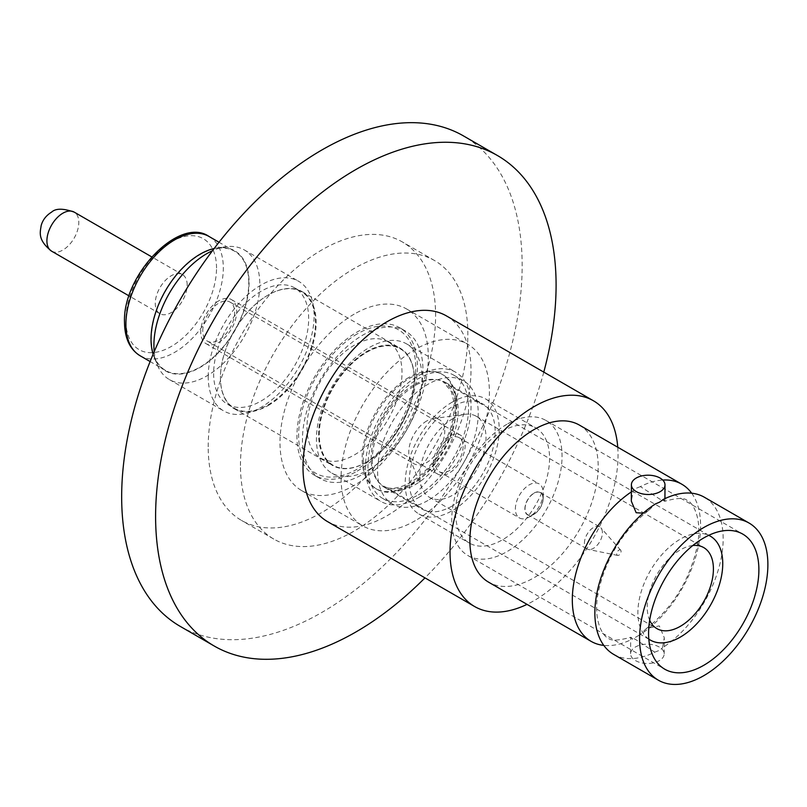 <?xml version="1.0" encoding="UTF-8"?>
<svg xmlns="http://www.w3.org/2000/svg" width="807" height="807" viewBox="0 0 807 807"><rect width="100%" height="100%" fill="white"/><g stroke="black" fill="none" stroke-linecap="round" stroke-linejoin="round"><path stroke-width="0.61" stroke-dasharray="4.04 3.03" d="M663.273 499.442L664.827 501.258L659.975 499.19L640.355 486.601A90.717 52.374 -60 0 1 662.729 480.044M691.67 493.198A90.717 52.374 -60 0 1 639.648 634.927L646.407 628.532L659.309 625.879L664.272 637.691L662.567 647.718A90.717 52.374 120 0 0 718.936 567.654A90.717 52.374 120 0 0 704.37 497.243M613.653 654.376A90.717 52.374 120 0 0 654.749 652.177L635.553 639.447C630.116 636.723 629.117 636.572 632.557 638.973A90.717 52.374 -60 0 1 603.797 645.398M631.367 491.897A90.717 52.374 -60 0 1 633.263 490.656L631.316 501.117M643.169 513.181L648.939 510.155C622.469 531.056 605.512 558.767 598.048 593.266C592.55 622.55 604.423 637.722 608.135 637.883C610.253 641.01 617.789 640.819 630.741 637.298L632.557 638.973L639.648 634.927M415.242 520.707A104.88 60.555 -60 0 1 362.807 525.902A104.88 60.555 -60 0 1 346.728 441.863A104.88 60.555 -60 0 1 415.242 349.441A104.88 60.555 -60 0 1 467.687 344.246A104.88 60.555 -60 0 1 483.756 428.285A104.88 60.555 -60 0 1 415.242 520.707M354.152 314.165A104.88 60.555 120 0 0 285.638 406.587A104.88 60.555 120 0 0 301.717 490.626A104.88 60.555 120 0 0 354.152 485.431A104.88 60.555 120 0 0 422.666 393.019A104.88 60.555 120 0 0 406.587 308.97A104.88 60.555 120 0 0 354.152 314.165M427.932 500.481A71.147 41.076 -60 0 1 392.353 504.002A71.147 41.076 -60 0 1 381.449 446.997A71.147 41.076 -60 0 1 427.932 384.303A71.147 41.076 -60 0 1 463.5 380.783A71.147 41.076 -60 0 1 474.405 437.787A71.147 41.076 -60 0 1 427.932 500.481M418.268 494.903A71.147 41.076 120 0 0 464.741 432.219A71.147 41.076 120 0 0 453.837 375.205A71.147 41.076 120 0 0 418.268 378.735A71.147 41.076 120 0 0 371.795 441.419A71.147 41.076 120 0 0 382.7 498.433A71.147 41.076 120 0 0 418.268 494.903M369.223 469.442A74.637 43.094 120 0 0 377.545 463.874A74.637 43.094 120 0 0 421.345 388.026A74.637 43.094 120 0 0 406.546 343.863A74.637 43.094 120 0 0 369.223 347.565A74.637 43.094 120 0 0 320.46 413.335A74.637 43.094 120 0 0 331.909 473.144A74.637 43.094 120 0 0 369.223 469.442M418.268 497.758A74.637 43.094 120 0 0 467.031 431.987A74.637 43.094 120 0 0 455.582 372.178A74.637 43.094 120 0 0 418.268 375.88A74.637 43.094 120 0 0 369.505 441.651A74.637 43.094 120 0 0 380.944 501.46A74.637 43.094 120 0 0 418.268 497.758M362.706 474.304A85.199 49.187 120 0 0 372.209 467.949A85.199 49.187 120 0 0 422.192 381.358A85.199 49.187 120 0 0 405.306 330.951A85.199 49.187 120 0 0 362.706 335.177A85.199 49.187 120 0 0 307.043 410.249A85.199 49.187 120 0 0 320.107 478.521A85.199 49.187 120 0 0 362.706 474.304M357.178 471.106A85.199 49.187 120 0 0 412.831 396.035A85.199 49.187 120 0 0 399.778 327.763A85.199 49.187 120 0 0 357.178 331.98A85.199 49.187 120 0 0 301.515 407.061A85.199 49.187 120 0 0 314.579 475.333A85.199 49.187 120 0 0 357.178 471.106M357.178 333.947A82.798 47.805 120 0 0 298.63 435.346A82.798 47.805 120 0 0 357.178 469.149A82.798 47.805 120 0 0 366.408 462.976A82.798 47.805 120 0 0 414.99 378.826A82.798 47.805 120 0 0 357.178 333.947M366.509 462.199A67.677 39.079 -60 0 1 332.676 465.548A67.677 39.079 -60 0 1 322.296 411.318A67.677 39.079 -60 0 1 366.509 351.681A67.677 39.079 -60 0 1 400.353 348.321A67.677 39.079 -60 0 1 413.769 388.369A67.677 39.079 -60 0 1 374.055 457.145A67.677 39.079 -60 0 1 366.509 462.199M268.287 405.487A67.677 39.079 120 0 0 312.501 345.85A67.677 39.079 120 0 0 302.121 291.62A67.677 39.079 120 0 0 268.287 294.969L268.287 294.969A67.677 39.079 120 0 0 220.432 377.858A67.677 39.079 120 0 0 234.444 408.836A67.677 39.079 120 0 0 268.287 405.487M267.944 404.902A67.203 38.797 120 0 0 311.845 345.678A67.203 38.797 120 0 0 301.546 291.831A67.203 38.797 120 0 0 267.944 295.16L267.944 295.16A67.203 38.797 120 0 0 220.432 377.464A67.203 38.797 120 0 0 234.343 408.231A67.203 38.797 120 0 0 267.944 404.902M261.155 400.978A67.203 38.797 120 0 0 305.056 341.764A67.203 38.797 120 0 0 294.757 287.917A67.203 38.797 120 0 0 261.155 291.246A67.203 38.797 120 0 0 217.254 350.46A67.203 38.797 120 0 0 227.564 404.307A67.203 38.797 120 0 0 261.155 400.978M208.216 376.677A74.88 43.235 -60 0 1 240.9 301.324A74.88 43.235 -60 0 1 298.6 281.27A74.88 43.235 -60 0 1 314.105 315.547A74.88 43.235 -60 0 1 281.421 390.901A74.88 43.235 -60 0 1 223.721 410.955A74.88 43.235 -60 0 1 208.216 376.677M154.208 351.65A74.88 43.235 120 0 0 157.395 365.127A74.88 43.235 120 0 0 169.42 379.603A74.88 43.235 120 0 0 206.854 375.901A74.88 43.235 120 0 0 259.804 284.195A74.88 43.235 120 0 0 244.289 249.918A74.88 43.235 120 0 0 225.748 246.74A74.88 43.235 120 0 0 212.473 250.725M153.108 354.243A69.331 40.027 120 0 0 154.268 357.481A69.331 40.027 120 0 0 200.065 367.457A69.331 40.027 120 0 0 248.284 293.274A69.331 40.027 120 0 0 217.557 247.86A69.331 40.027 120 0 0 214.168 248.475M248.768 282.722A68.877 39.765 120 0 0 234.504 251.189A68.877 39.765 120 0 0 181.424 269.639A68.877 39.765 120 0 0 151.363 338.96A68.877 39.765 120 0 0 165.627 370.494A68.877 39.765 120 0 0 218.707 352.034A68.877 39.765 120 0 0 248.768 282.722M187.174 284.972A22.556 13.023 120 0 0 182.493 274.652A22.556 13.023 120 0 0 165.112 280.695A22.556 13.023 120 0 0 155.267 303.392A22.556 13.023 120 0 0 159.937 313.721A22.556 13.023 120 0 0 177.318 307.679A22.556 13.023 120 0 0 187.174 284.972M543.787 372.108A283.196 163.498 -60 0 1 424.986 577.873M180.314 626.434A283.196 163.498 120 0 0 398.537 550.566A283.196 163.498 120 0 0 522.159 265.574A283.196 163.498 120 0 0 463.5 135.929M208.206 446.826A160.795 92.835 -60 0 1 278.395 285.012A160.795 92.835 -60 0 1 402.31 241.929A160.795 92.835 -60 0 1 435.609 315.537A160.795 92.835 -60 0 1 365.42 477.361A160.795 92.835 -60 0 1 241.515 520.434A160.795 92.835 -60 0 1 208.206 446.826M240.456 465.447A160.795 92.835 -60 0 1 310.645 303.624A160.795 92.835 -60 0 1 434.549 260.55A160.795 92.835 -60 0 1 467.848 334.159A160.795 92.835 -60 0 1 397.659 495.972A160.795 92.835 -60 0 1 273.755 539.056A160.795 92.835 -60 0 1 240.456 465.447M446.392 315.88A118.8 68.585 -60 0 1 470.995 370.262A118.8 68.585 -60 0 1 386.997 515.764A118.8 68.585 -60 0 1 327.602 521.645M617.748 447.229A118.8 68.585 -60 0 1 534.032 600.65A118.8 68.585 -60 0 1 527.032 604.362M579.396 425.087A90.717 52.374 -60 0 1 593.296 497.788A90.717 52.374 -60 0 1 534.032 577.731A90.717 52.374 -60 0 1 488.679 582.22M640.355 486.601L635.916 488.406L633.263 490.656M654.749 652.177L659.672 650.26L662.567 647.718M659.269 647.043A16.796 9.644 0.3 0 0 640.99 644.884A16.796 9.644 0.3 0 0 630.59 653.741A16.796 9.644 0.3 0 0 635.513 660.61A16.796 9.644 0.3 0 0 653.801 662.759A16.796 9.644 0.3 0 0 664.191 653.902A16.796 9.644 0.3 0 0 659.269 647.043M506.897 424.3A77.997 45.031 120 0 0 455.935 493.037A77.997 45.031 120 0 0 467.889 555.529A77.997 45.031 120 0 0 506.897 551.675A77.997 45.031 120 0 0 557.849 482.939A77.997 45.031 120 0 0 545.895 420.437A77.997 45.031 120 0 0 506.897 424.3M502.559 431.2A66.477 38.383 120 0 0 459.133 489.788A66.477 38.383 120 0 0 469.321 543.061A66.477 38.383 120 0 0 502.559 539.762A66.477 38.383 120 0 0 545.986 481.184A66.477 38.383 120 0 0 535.798 427.912A66.477 38.383 120 0 0 502.559 431.2M452.213 402.138A66.477 38.383 120 0 0 408.776 460.716A66.477 38.383 120 0 0 418.964 513.988A66.477 38.383 120 0 0 452.213 510.69A66.477 38.383 120 0 0 495.639 452.112A66.477 38.383 120 0 0 485.451 398.84A66.477 38.383 120 0 0 452.213 402.138M372.279 459.839A60.717 35.054 120 0 0 384.858 487.64A60.717 35.054 120 0 0 404.347 489.294A60.717 35.054 120 0 0 415.212 484.634A60.717 35.054 120 0 0 458.144 410.269A60.717 35.054 120 0 0 456.752 398.527A60.717 35.054 120 0 0 445.575 382.468A60.717 35.054 120 0 0 415.212 385.474A60.717 35.054 120 0 0 372.279 459.839M452.213 505.989A60.717 35.054 -60 0 1 421.849 508.995A60.717 35.054 -60 0 1 412.538 460.343A60.717 35.054 -60 0 1 452.213 406.839A60.717 35.054 -60 0 1 482.566 403.833A60.717 35.054 -60 0 1 491.877 452.485A60.717 35.054 -60 0 1 452.213 505.989M363.261 458.971A66.033 38.121 120 0 0 376.94 489.203A66.033 38.121 120 0 0 398.133 490.999A66.033 38.121 120 0 0 409.956 485.935A66.033 38.121 120 0 0 456.641 405.064A66.033 38.121 120 0 0 455.128 392.293A66.033 38.121 120 0 0 442.972 374.831A66.033 38.121 120 0 0 409.956 378.1A66.033 38.121 120 0 0 363.261 458.971M408.826 377.454A66.033 38.121 120 0 0 365.682 435.639A66.033 38.121 120 0 0 375.81 488.548A66.033 38.121 120 0 0 408.826 485.279A66.033 38.121 120 0 0 451.96 427.095A66.033 38.121 120 0 0 441.843 374.176A66.033 38.121 120 0 0 408.826 377.454M648.808 639.104A60 34.64 -60 0 1 641.555 590.583A60 34.64 -60 0 1 680.321 539.126A60 34.64 -60 0 1 708.728 535.323M692.809 545.522A46.796 27.024 120 0 0 680.321 549.9A46.796 27.024 120 0 0 649.675 620.23M452.919 418.611A46.796 27.024 120 0 0 422.011 488.306A46.796 27.024 120 0 0 429.526 497.354A46.796 27.024 120 0 0 452.919 495.034A46.796 27.024 120 0 0 483.494 453.796A46.796 27.024 120 0 0 476.322 416.301A46.796 27.024 120 0 0 464.731 414.314A46.796 27.024 120 0 0 452.919 418.611M426.762 420.951A25.441 14.687 120 0 0 409.956 458.84A25.441 14.687 120 0 0 414.041 463.753A25.441 14.687 120 0 0 426.762 462.492A25.441 14.687 120 0 0 443.376 440.077A25.441 14.687 120 0 0 439.482 419.69A25.441 14.687 120 0 0 433.177 418.611A25.441 14.687 120 0 0 426.762 420.951M218.737 300.85A25.441 14.687 120 0 0 202.113 323.264A25.441 14.687 120 0 0 206.017 343.651A25.441 14.687 120 0 0 218.737 342.39A25.441 14.687 120 0 0 235.351 319.976A25.441 14.687 120 0 0 231.458 299.589A25.441 14.687 120 0 0 218.737 300.85M433.228 463.874A22.556 13.023 -60 0 1 443.083 441.177A22.556 13.023 -60 0 1 460.464 435.134A22.556 13.023 -60 0 1 465.135 445.454A22.556 13.023 -60 0 1 455.289 468.161A22.556 13.023 -60 0 1 437.908 474.203A22.556 13.023 -60 0 1 433.228 463.874M202.779 330.83A22.556 13.023 -60 0 1 212.624 308.123A22.556 13.023 -60 0 1 230.015 302.08A22.556 13.023 -60 0 1 234.686 312.41A22.556 13.023 -60 0 1 224.84 335.107A22.556 13.023 -60 0 1 207.449 341.159A22.556 13.023 -60 0 1 202.779 330.83M435.266 462.704A19.681 11.359 -60 0 1 443.86 442.902A19.681 11.359 -60 0 1 459.022 437.626A19.681 11.359 -60 0 1 463.097 446.634A19.681 11.359 -60 0 1 454.512 466.436A19.681 11.359 -60 0 1 439.341 471.712A19.681 11.359 -60 0 1 435.266 462.704M515.37 508.945A19.681 11.359 -60 0 1 529.281 484.846A19.681 11.359 -60 0 1 539.126 483.867A19.681 11.359 -60 0 1 543.202 492.875A19.681 11.359 -60 0 1 529.281 516.984L529.281 516.984A19.681 11.359 -60 0 1 519.446 517.953A19.681 11.359 -60 0 1 515.37 508.945M534.032 493.077A12.962 7.485 -60 0 1 543.202 498.363A12.962 7.485 -60 0 1 534.032 514.241L529.281 516.984L534.032 514.241A12.962 7.485 -60 0 1 524.873 508.945A12.962 7.485 -60 0 1 534.032 493.077M525.044 508.844A12.72 7.344 -60 0 1 530.592 496.053A12.72 7.344 -60 0 1 540.397 492.643A12.72 7.344 -60 0 1 543.03 498.464A12.72 7.344 -60 0 1 537.472 511.265A12.72 7.344 -60 0 1 527.677 514.674A12.72 7.344 -60 0 1 525.044 508.844M584.439 543.141A12.72 7.344 -60 0 1 593.427 527.566A12.72 7.344 -60 0 1 599.793 526.931A12.72 7.344 -60 0 1 600.882 527.828A12.72 7.344 -60 0 1 602.426 532.751A12.72 7.344 -60 0 1 593.427 548.336A12.72 7.344 -60 0 1 588.394 549.456A12.72 7.344 -60 0 1 587.072 548.962A12.72 7.344 -60 0 1 584.439 543.141M618.888 550.132A3.077 1.775 -60 0 1 620.684 550.203A3.077 1.775 -60 0 1 620.805 552.714A3.077 1.775 -60 0 1 618.888 555.155A3.077 1.775 -60 0 1 617.668 555.428A3.077 1.775 -60 0 1 616.81 553.108A3.077 1.775 -60 0 1 618.888 550.132M648.939 510.155L655.455 503.911M354.495 454.866A67.203 38.797 120 0 0 402.007 372.562A67.203 38.797 120 0 0 388.096 341.805A67.203 38.797 120 0 0 387.874 341.674A67.203 38.797 120 0 0 354.495 345.134A67.203 38.797 120 0 0 306.973 427.428A67.203 38.797 120 0 0 320.672 458.063A67.203 38.797 120 0 0 320.893 458.194A67.203 38.797 120 0 0 354.495 454.866M414.334 379.552A67.354 38.887 -60 0 1 413.739 388.57A67.354 38.887 -60 0 1 374.216 457.024A67.354 38.887 -60 0 1 366.711 462.048A67.354 38.887 -60 0 1 332.807 465.256A67.354 38.887 -60 0 1 319.078 434.549A67.354 38.887 -60 0 1 366.711 352.054A67.354 38.887 -60 0 1 400.161 348.594A67.354 38.887 -60 0 1 414.334 379.552M366.812 352.245A67.203 38.797 -60 0 1 400.403 348.917A67.203 38.797 -60 0 1 413.729 388.671A67.203 38.797 -60 0 1 374.297 456.964A67.203 38.797 -60 0 1 366.812 461.977A67.203 38.797 -60 0 1 333.21 465.306A67.203 38.797 -60 0 1 322.911 411.459A67.203 38.797 -60 0 1 366.812 352.245M140.176 355.796A68.877 39.765 120 0 0 193.246 337.346A68.877 39.765 120 0 0 223.317 268.025A68.877 39.765 120 0 0 209.053 236.491M216.528 268.025A64.076 36.991 120 0 0 171.215 241.868A64.076 36.991 120 0 0 125.902 320.349A64.076 36.991 120 0 0 171.215 346.506A64.076 36.991 120 0 0 216.528 268.025M51.577 251.159A22.556 13.023 120 0 0 62.855 250.049A22.556 13.023 120 0 0 78.814 222.419A22.556 13.023 120 0 0 74.143 212.09M413.547 385.11A60 34.64 120 0 0 374.357 437.979A60 34.64 120 0 0 383.547 486.056A60 34.64 120 0 0 413.547 483.08A60 34.64 120 0 0 452.747 430.212A60 34.64 120 0 0 443.547 382.135A60 34.64 120 0 0 413.547 385.11M646.407 628.532C672.867 607.701 689.864 580.031 697.389 545.512C702.968 516.107 691.054 500.854 687.332 500.713C684.81 497.576 677.305 497.758 664.827 501.258M301.717 490.626L362.807 525.902M453.837 375.205L463.5 380.783M406.546 343.863L455.582 372.178M421.345 388.026L422.192 381.358M377.545 463.874L372.209 467.949M399.778 327.763L405.306 330.951M302.121 291.62L400.353 348.321M294.757 287.917L301.546 291.831M244.289 249.918L298.6 281.27M217.557 247.86L225.748 246.74M234.504 251.189L219 242.241M182.493 274.652L151.655 256.838M434.549 260.55L402.31 241.929M630.59 653.741L630.671 637.399M467.889 555.529L664.736 669.185M418.964 513.988L469.321 543.061M384.858 487.64L421.849 508.995M404.347 489.294L398.133 490.999M375.81 488.548L376.94 489.203M708.818 535.283L443.547 382.135L451.305 391.516L453.635 400.635C454.623 408.433 453.685 417.37 450.82 427.438C442.579 452.455 429.031 470.895 410.188 482.747C391.97 492.008 385.685 487.146 383.547 486.056L648.818 639.205M429.526 497.354L656.918 628.643M409.956 458.84L422.011 488.306M206.017 343.651L414.041 463.753M460.464 435.134L230.015 302.08M459.022 437.626L539.126 483.867M543.202 498.363L543.202 492.875M540.397 492.643L599.793 526.931M620.684 550.203L600.882 527.828M617.668 555.428L588.394 549.456M527.677 514.674L587.072 548.962M439.341 471.712L519.446 517.953M437.908 474.203L207.449 341.159M231.458 299.589L439.482 419.69M433.177 418.611L464.731 414.314M476.322 416.301L703.724 547.58M441.843 374.176L442.972 374.831M456.752 398.527L455.128 392.293M445.575 382.468L482.566 403.833M485.451 398.84L535.798 427.912M545.895 420.437L742.733 534.083M664.191 653.902L664.272 637.691M664.918 501.137L664.928 498.635M273.755 539.056L241.515 520.434M159.937 313.721L129.09 295.917M165.627 370.494L150.122 361.536M154.268 357.481L157.395 365.127M169.42 379.603L223.721 410.955M227.564 404.307L234.343 408.231M234.444 408.836L332.676 465.548M413.769 388.369L414.99 378.826M374.055 457.145L366.408 462.976M314.579 475.333L320.107 478.521M331.909 473.144L380.944 501.46M382.7 498.433L392.353 504.002M406.587 308.97L467.687 344.246M320.672 458.063L332.807 465.256M388.096 341.805L400.403 348.917M387.874 341.674L400.161 348.594M320.893 458.194L333.21 465.306"/><path stroke-width="1.21" d="M662.729 480.044A90.717 52.374 -60 0 1 681.814 484.22A90.717 52.374 -60 0 1 691.67 493.198M603.797 645.398A90.717 52.374 -60 0 1 591.097 641.353A90.717 52.374 -60 0 1 576.269 571.941A90.717 52.374 -60 0 1 631.367 491.897M631.397 484.765A16.796 9.644 -179.7 0 1 641.787 475.908A16.796 9.644 -179.7 0 1 660.076 478.057A16.796 9.644 -179.7 0 1 664.998 484.926A16.796 9.644 -179.7 0 1 654.598 493.783A16.796 9.644 -179.7 0 1 636.319 491.624A16.796 9.644 -179.7 0 1 631.397 484.765L631.316 501.117L636.158 512.717L643.169 513.181M212.473 250.725A74.88 43.235 120 0 0 206.854 253.62A74.88 43.235 120 0 0 153.905 345.325A74.88 43.235 120 0 0 154.208 351.65M214.168 248.475A69.331 40.027 120 0 0 200.065 254.225A69.331 40.027 120 0 0 153.108 354.243M424.986 577.873A283.196 163.498 -60 0 1 214.248 646.034A283.196 163.498 -60 0 1 155.6 516.389A283.196 163.498 -60 0 1 279.212 231.397A283.196 163.498 -60 0 1 497.445 155.529A283.196 163.498 -60 0 1 556.094 285.174A283.196 163.498 -60 0 1 543.787 372.108M497.445 155.529L463.5 135.929A283.196 163.498 120 0 0 245.278 211.807A283.196 163.498 120 0 0 121.665 496.799A283.196 163.498 120 0 0 180.314 626.434L214.248 646.034M527.032 604.362A118.8 68.585 -60 0 1 474.637 606.541L327.602 521.645A118.8 68.585 -60 0 1 302.998 467.263A118.8 68.585 -60 0 1 386.997 321.771A118.8 68.585 -60 0 1 446.392 315.88L593.427 400.776A118.8 68.585 -60 0 1 617.748 447.229M474.637 606.541A118.8 68.585 -60 0 1 456.429 511.345A118.8 68.585 -60 0 1 534.032 406.657A118.8 68.585 -60 0 1 593.427 400.776M591.097 641.353L488.679 582.22A90.717 52.374 -60 0 1 474.768 509.53A90.717 52.374 -60 0 1 534.032 429.586A90.717 52.374 -60 0 1 579.396 425.087L681.814 484.22M749.098 523.067L704.37 497.243A90.717 52.374 120 0 0 663.273 499.442L659.672 502.115L655.455 503.911A90.717 52.374 120 0 0 599.087 583.965A90.717 52.374 120 0 0 613.653 654.376L658.381 680.2A90.717 52.374 -60 0 1 644.47 607.5A90.717 52.374 -60 0 1 703.734 527.556A90.717 52.374 -60 0 1 749.098 523.067A90.717 52.374 -60 0 1 762.998 595.758A90.717 52.374 -60 0 1 703.734 675.701A90.717 52.374 -60 0 1 658.381 680.2M703.734 665.321A77.997 45.031 -60 0 1 664.736 669.185A77.997 45.031 -60 0 1 652.782 606.682A77.997 45.031 -60 0 1 703.734 537.946A77.997 45.031 -60 0 1 742.733 534.083A77.997 45.031 -60 0 1 754.686 596.585A77.997 45.031 -60 0 1 703.734 665.321M708.728 535.323A60 34.64 -60 0 1 710.321 536.151A60 34.64 -60 0 1 719.521 584.228A60 34.64 -60 0 1 680.321 637.106A60 34.64 -60 0 1 650.321 640.072A60 34.64 -60 0 1 648.808 639.104M649.675 620.23A46.796 27.024 120 0 0 656.918 628.643A46.796 27.024 120 0 0 680.321 626.323A46.796 27.024 120 0 0 710.896 585.085A46.796 27.024 120 0 0 703.724 547.58A46.796 27.024 120 0 0 692.809 545.522M209.053 236.491A68.877 39.765 120 0 0 155.973 254.951A68.877 39.765 120 0 0 125.902 324.263A68.877 39.765 120 0 0 140.176 355.796C129.927 349.512 124.702 338.355 124.5 322.306C122.513 275.036 179.568 215.772 209.053 236.491L219 242.241M74.143 212.09A22.556 13.023 120 0 0 62.855 213.209A22.556 13.023 120 0 0 46.907 240.839A22.556 13.023 120 0 0 51.577 251.159C36.991 239.598 40.4 231.609 41.157 225.627C42.69 219.958 46.181 215.449 51.638 212.09C55.703 208.277 63.208 208.277 74.143 212.09L151.655 256.838M708.818 535.283L710.321 536.151M648.818 639.205L650.321 640.072M664.928 498.635L664.998 484.926M129.09 295.917L51.577 251.159M150.122 361.536L140.176 355.796"/></g></svg>
